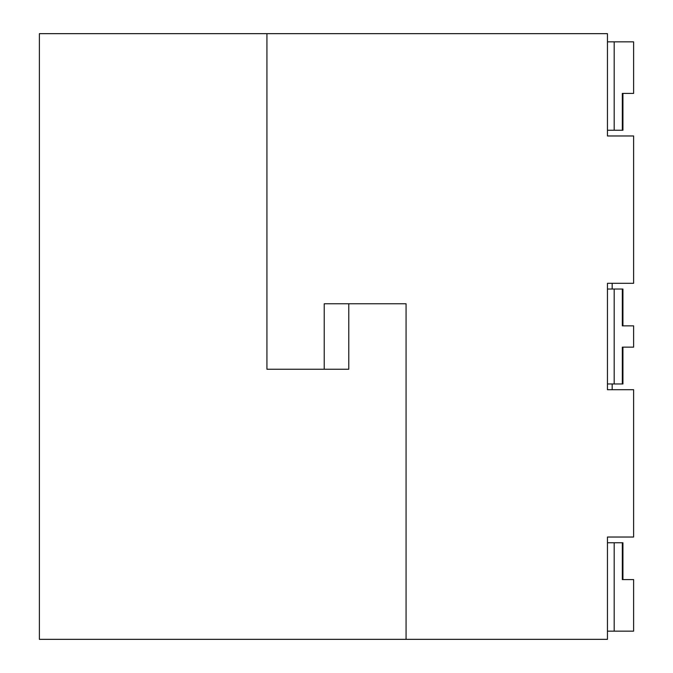 <?xml version="1.0" encoding="UTF-8"?>
<svg xmlns="http://www.w3.org/2000/svg" width="673" height="673" viewBox="0 0 673 673"><rect width="100%" height="100%" fill="white"/><g stroke="black" fill="none" stroke-linecap="round" stroke-linejoin="round"><path stroke-width="1.01" d="M230.25 33.658L220.82 33.658M39.387 33.658L607.45 33.658L607.45 135.971L633.613 135.971L633.613 283.299L607.45 283.299L607.45 389.701L633.613 389.701L633.613 537.029L607.45 537.029L607.45 639.342L39.387 639.342L39.387 33.658M340.588 369.241L324.226 369.241L324.226 303.759L348.774 303.759L348.774 369.241L340.588 369.241M240.042 639.342L220.971 639.342M348.774 303.759L406.071 303.759L406.071 639.342M442.75 639.342L452.18 639.342M432.874 33.658L451.92 33.658M266.929 33.658L266.929 369.241L324.226 369.241M607.45 631.156L633.613 631.156L633.613 579.588L622.315 579.588L622.315 542.758L607.45 542.758M622.929 542.758L622.929 579.588L622.929 542.758L622.315 542.758M614.188 631.156L614.188 542.758M622.929 130.242L622.929 93.412L622.929 130.242L614.188 130.242L614.188 41.844L607.45 41.844M614.188 41.844L633.613 41.844L633.613 93.412L622.315 93.412L622.315 130.242M614.188 130.242L607.45 130.242M607.45 383.972L614.188 383.972L614.188 289.028L607.45 289.028M622.929 383.972L622.929 347.142L622.929 383.972L614.188 383.972M614.188 289.028L622.315 289.028L622.315 325.858L633.613 325.858L633.613 347.142L622.315 347.142L622.315 383.972M622.929 289.028L622.929 325.858L622.929 289.028L622.315 289.028M612.169 283.299L612.169 289.028M612.169 383.972L612.169 389.701"/></g></svg>
